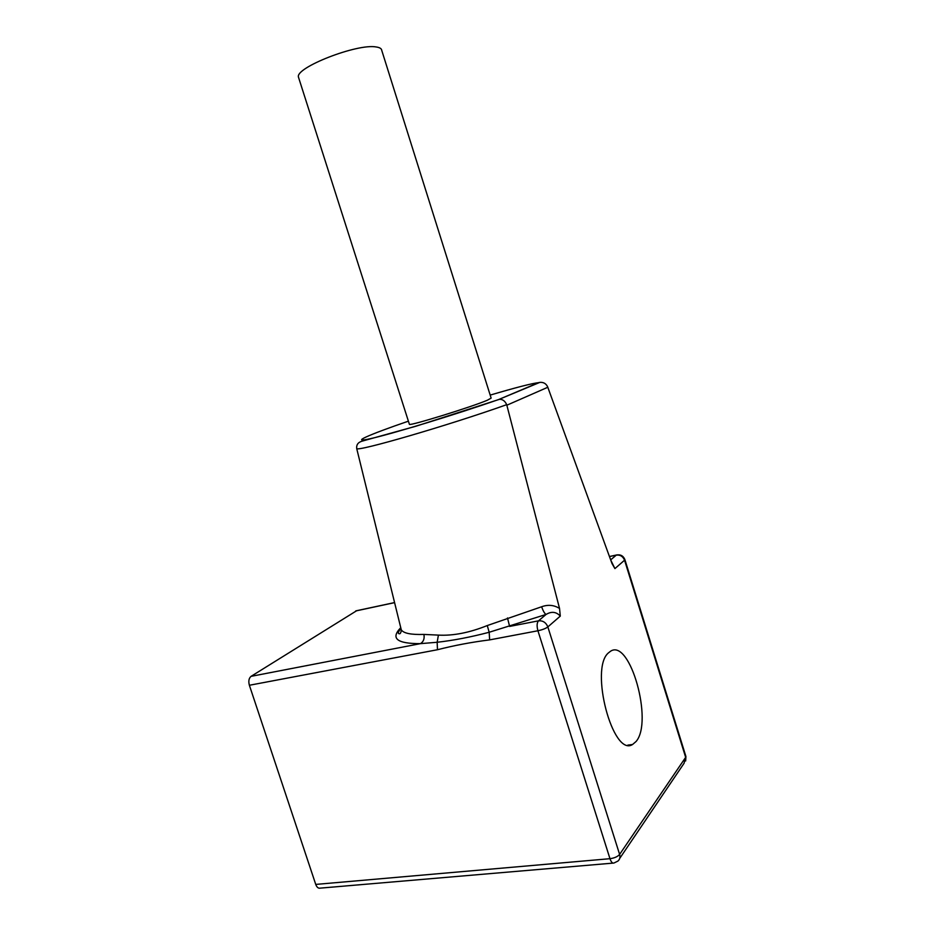 <?xml version="1.0" encoding="UTF-8"?>
<svg xmlns="http://www.w3.org/2000/svg" width="935" height="935" viewBox="0 0 935 935"><rect width="100%" height="100%" fill="white"/><g stroke="black" fill="none" stroke-linecap="round" stroke-linejoin="round"><path stroke-width="1.4" d="M636.057 741.513C653.471 721.726 630.061 638.453 610.649 651.169L608.381 652.934C589.424 668.63 612.881 757.584 632.586 744.482L636.057 741.513M298.779 78.143L298.464 77.138C294.899 67.694 357.252 43.29 376.186 46.972C379.727 47.475 381.585 48.608 381.749 50.396L491.132 398.111L487.392 400.215C472.046 406.842 409.472 426.173 409.413 424.35L409.355 424.174M400.671 627.362L401.267 629.793C403.429 633.287 410.979 634.83 423.906 634.421C424.677 638.652 423.532 641.726 420.446 643.642C396.954 643.724 390.363 638.43 400.671 627.771M408.396 421.171C368.916 434.67 348.626 443.587 370.704 438.608C392.081 433.863 455.474 414.567 498.776 399.49L539.846 382.38C543.457 382.088 546.052 383.56 547.63 386.786L612.016 563.583L614.914 568.597L610.789 560.17M423.906 634.421L438.41 635.11C453.159 635.905 469.44 632.715 487.264 625.562L541.61 606.768C548.003 604.431 553.976 604.992 559.539 608.44L506.7 404.68C447.549 425.705 357.1 451.921 356.714 448.578L401.267 629.793C401.022 633.053 400.157 634.327 398.696 633.603C397.749 633.392 398.439 631.686 400.753 628.472M559.539 608.44L560.287 616.107C556.255 611.735 551.51 611.186 546.052 614.459L489.192 632.259L489.624 639.891C471.497 642.17 454.118 645.454 437.475 649.731L249.376 685.262C248.301 681.171 248.862 678.202 251.071 676.344L356.726 610.684M613.056 863.11L320.226 888.133C318.321 888.554 316.836 887.315 315.738 884.417L249.376 685.262M487.264 625.562L489.192 632.259C470.621 637.132 453.276 640.463 437.159 642.263L437.475 649.731M438.41 635.11L437.159 642.263L420.446 643.642L251.071 676.344M507.495 617.953L509.622 626.415L538.502 620.84L546.052 614.459C544.602 613.547 543.118 610.987 541.61 606.768M539.846 382.38L538.583 382.66C532.155 383.338 516.015 387.487 490.185 395.096M499.804 399.327C502.808 399.362 505.11 401.15 506.7 404.68M547.805 387.265L506.863 405.206M560.287 616.107L547.852 626.929L619.613 854.415L685.659 757.35L624.557 560.205L614.914 568.597M498.776 399.49L538.583 382.66M394.593 602.643L355.697 610.976M610.684 559.866L616.317 555.109L609.503 556.57M315.738 884.417L609.971 858.692L537.929 630.763L489.624 639.891M538.502 620.84C536.877 622.78 536.678 626.088 537.929 630.763C542.37 629.804 545.678 628.519 547.852 626.929C546.005 622.5 542.884 620.466 538.502 620.84M609.971 858.692C611.116 862 612.437 863.449 613.909 863.04L617.895 861.1C619.823 859.464 620.396 857.231 619.613 854.415C617.673 856.659 614.459 858.085 609.971 858.692M624.907 559.679L685.846 756.275L684.069 763.276L619.73 858.388M617.088 554.864L616.317 555.109C620.221 554.689 622.967 556.383 624.557 560.205L624.872 559.551C623.294 555.822 620.501 554.303 616.481 554.993L609.48 556.5M298.464 77.138L409.413 424.35M394.582 602.572L355.919 610.859M685.671 760.973L685.916 756.52M356.714 448.578C356.258 444.721 358.14 442.22 362.383 441.075L415.97 426.22L499.325 399.374M627.829 745.113L632.586 744.482"/></g></svg>
